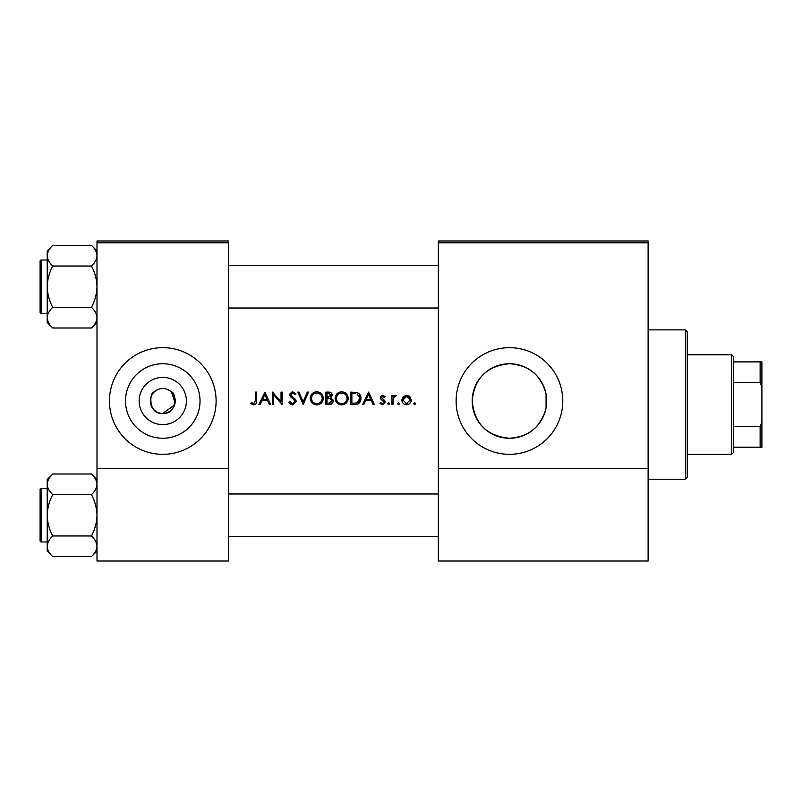<?xml version="1.0" encoding="UTF-8"?>
<svg xmlns="http://www.w3.org/2000/svg" width="802" height="802" viewBox="0 0 802 802"><rect width="100%" height="100%" fill="white"/><g stroke="black" fill="none" stroke-linecap="round" stroke-linejoin="round"><path stroke-width="1.2" d="M162.766 424.609A23.609 23.609 0 0 1 139.157 401A23.609 23.609 0 0 1 162.766 377.391A23.609 23.609 0 0 1 186.385 401A23.609 23.609 0 0 1 162.766 424.609M175.087 402.794L171.478 392.108C175.658 390.995 178.224 414.544 162.766 413.441A12.441 12.441 0 0 0 175.217 401A12.441 12.441 0 0 0 162.766 388.559A12.441 12.441 0 0 0 150.325 401A12.441 12.441 0 0 0 162.766 413.441C147.317 414.554 149.874 391.015 154.064 392.108C149.884 390.995 147.317 414.544 162.766 413.441L174.555 404.99M162.766 363.737A37.263 37.263 0 0 0 125.503 401A37.263 37.263 0 0 0 162.766 438.263A37.263 37.263 0 0 0 200.029 401A37.263 37.263 0 0 0 162.766 363.737M162.766 347.667A53.333 53.333 0 0 0 109.433 401A53.333 53.333 0 0 0 162.766 454.333A53.333 53.333 0 0 0 216.109 401A53.333 53.333 0 0 0 162.766 347.667M509.45 363.737A37.263 37.263 0 0 0 472.188 401A37.263 37.263 0 0 0 509.45 438.263C528.979 436.879 541.18 426.754 546.072 407.877L546.072 394.123C541.25 375.286 529.039 365.161 509.45 363.737C486.864 365.912 474.443 378.253 472.188 400.749C474.303 423.576 486.724 436.087 509.45 438.263A37.263 37.263 0 0 0 546.713 401A37.263 37.263 0 0 0 509.45 363.737M509.45 347.667A53.333 53.333 0 0 0 456.117 401A53.333 53.333 0 0 0 509.45 454.333A53.333 53.333 0 0 0 562.783 401A53.333 53.333 0 0 0 509.45 347.667M250.715 403.436L253.713 404.88C255.988 404.459 256.961 403.015 256.62 400.519L256.62 392.108L255.507 392.108L255.507 400.388L253.783 403.596L251.377 402.484L250.715 403.436L251.377 402.484L253.783 403.596L255.507 400.388M260.069 404.559L261.963 400.569L267.607 400.569L269.442 404.559L270.655 404.559L264.921 392.108L258.856 404.559L260.069 404.559M292.63 404.88L296.189 401.511L290.765 394.644L292.59 393.07L295.016 394.664L296.028 393.902L292.71 391.787L289.642 394.694L290.344 396.589L294.625 400.268L295.066 401.491L292.63 403.596L289.903 401.521L288.85 402.153L292.63 404.88M297.783 392.108L303.206 404.559L308.469 392.108L307.276 392.108L303.126 401.922L298.976 392.108L297.783 392.108M335.116 398.383C335.497 402.363 337.682 404.529 341.682 404.88C345.672 404.509 347.847 402.333 348.198 398.323C347.847 394.303 345.642 392.118 341.582 391.787C337.612 392.188 335.457 394.383 335.116 398.383M350.755 392.108L350.755 404.559L354.614 404.559C358.604 404.529 360.72 402.504 360.96 398.494C361 395.697 359.747 393.712 357.211 392.559L350.755 392.108M379.947 403.486L382.554 404.719L385.221 402.083L384.79 400.679L381.541 397.642L382.724 396.419L384.298 397.371L385.06 396.599L382.724 395.306L380.429 397.692L380.85 399.085L384.098 402.133L382.494 403.596L380.689 402.644L379.947 403.486L380.689 402.644L382.494 403.596L384.098 402.133L383.396 400.91M387.607 403.677L388.649 404.719L389.682 403.677L388.649 402.644L387.607 403.677L388.649 402.644L389.682 403.677L388.649 404.719L387.607 403.677M391.917 395.466L391.917 404.559L393.03 404.559L393.231 398.373L396.228 395.617L395.256 395.306L393.03 396.8L393.03 395.466L391.917 395.466M413.611 403.677L414.654 404.719L415.687 403.677L414.654 402.644L413.611 403.677L414.654 402.644L415.687 403.677L414.654 404.719L413.611 403.677L414.654 402.644M401.812 400.038C402.073 402.915 403.637 404.479 406.524 404.719C409.391 404.479 410.955 402.915 411.225 400.038L409.972 396.8L406.524 395.306L403.055 396.81L401.812 400.038M398.534 404.719L397.501 403.677L398.534 404.719L399.576 403.677L398.534 402.644L397.501 403.677L398.534 402.644L399.576 403.677M363.777 404.559L365.672 400.569L371.316 400.569L373.151 404.559L374.364 404.559L368.619 392.108L362.564 404.559L363.777 404.559M325.863 392.108L325.863 404.559L329.231 404.559C331.587 404.509 332.91 403.326 333.201 401.02L330.805 397.842L332.249 395.196C331.928 393 330.614 391.977 328.289 392.108L325.863 392.108M310.224 398.383C310.605 402.363 312.79 404.529 316.79 404.88C320.78 404.509 322.955 402.333 323.306 398.323C322.955 394.303 320.75 392.118 316.69 391.787C312.72 392.188 310.575 394.383 310.224 398.383L310.344 397.1M272.57 392.108L272.57 404.559L273.693 404.559L273.693 394.784L282.144 404.559L282.144 392.108L281.031 392.108L281.031 401.902L272.57 392.108M228.55 242.775L96.992 242.775L96.992 240.991L228.55 240.991L228.55 561.009L96.992 561.009L96.992 468.558L228.55 468.558M96.992 242.775L96.992 468.558M648.116 242.775L648.116 561.009L438.333 561.009L438.333 240.991L648.116 240.991L648.116 242.775L438.333 242.775M648.116 468.558L438.333 468.558M408.418 395.677L409.251 396.148M410.043 400.749L410.103 400.038L406.514 403.596L402.925 400.038L406.514 396.419L410.103 400.038L409.06 397.491L406.514 396.419L403.596 397.922M405.812 403.536L407.226 403.536M403.185 398.664L402.995 400.739M393.962 395.747L394.905 395.336M395.617 396.579L394.684 396.469M393.822 397.09L393.461 397.702M393.391 397.872L393.06 399.937M381.822 395.466L383.416 395.416M384.298 397.371L382.273 396.509M383.486 396.649L382.724 396.419L381.541 397.642L383.155 399.406M384.79 400.679L385.221 402.083L382.554 404.719M383.797 401.271L382.414 400.328M380.429 397.692L381.07 395.998M368.529 394.534L370.724 399.286L366.273 399.286L368.529 394.534M359.657 394.313L360.018 394.825M360.068 394.905L360.479 395.757M360.89 399.607L360.559 400.96M360.278 401.581L359.737 402.474M358.895 403.366L358.364 403.747M357.361 404.198L355.908 404.489M357.291 394.013L359.847 398.484L356.86 402.965L351.867 403.276L351.867 393.391L355.687 393.551M354.394 393.431L352.75 393.391M359.807 399.216L359.807 397.712M359.777 397.551L359.657 396.94M359.547 396.569L359.055 395.566M356.018 403.135L357.532 402.684M358.153 402.303L359.116 401.241M359.126 401.231L359.677 399.927M353.301 403.276L355.085 403.226M335.146 397.742L335.236 397.1M335.858 395.296L338.534 392.559M340.078 391.967L340.94 391.817M344.188 392.268L348.178 397.712M348.198 398.323L347.727 400.84M346.304 402.965L342.955 404.759M338.013 403.797L337.04 403.005M342.685 393.16L341.632 393.07C344.92 393.331 346.745 395.075 347.086 398.323L346.985 397.271M346.895 396.9L345.963 395.095M343.687 393.451L343.176 393.281M346.985 399.376L347.086 398.323C346.765 401.601 344.95 403.356 341.632 403.596L342.685 403.506M346.554 400.669L346.905 399.757M340.589 403.506L341.632 403.596C338.374 403.346 336.579 401.612 336.238 398.383L337.151 401.331M339.587 403.226L340.389 403.466M337.151 395.386L336.238 398.383C336.549 395.135 338.344 393.361 341.632 393.07L340.579 393.17M340.248 393.241L339.316 393.582M333.051 399.967L333.161 400.489M332.549 403.045L331.988 403.657M331.848 403.767L331.346 404.088M330.334 396.8L331.126 395.216L326.985 397.371L326.985 393.391L328.499 393.391L331.126 395.216L330.985 394.494M329.081 393.411L328.499 393.391M327.727 397.371L328.62 397.341M331.477 399.546L330.053 398.794L332.088 401.02L328.569 403.276L326.985 403.276L326.985 398.654L330.053 398.794L327.717 398.654M330.123 403.165L332.088 401.02L331.868 400.078M328.569 403.276L329.502 403.246M310.965 395.296L314.194 392.288M315.186 391.967L316.048 391.817M319.296 392.268L323.286 397.712M323.306 398.323L322.845 400.84M321.412 402.965L320.449 403.787M320.419 403.797L318.073 404.759M316.79 404.88L314.274 404.408M313.121 403.797L312.148 402.995M317.792 393.16L316.74 393.07C320.038 393.331 321.853 395.075 322.193 398.323L322.093 397.271M322.013 396.9L321.071 395.095M319.737 393.932L318.815 393.461M318.795 393.451L318.294 393.281M322.093 399.376L322.193 398.323C321.873 401.601 320.058 403.356 316.74 403.596L317.803 403.506M321.662 400.669L322.013 399.757M315.707 403.506L316.74 403.596C313.492 403.346 311.687 401.612 311.346 398.383L312.259 401.331M314.695 403.226L315.497 403.466M312.259 395.386L311.346 398.383C311.657 395.135 313.462 393.361 316.74 393.07L315.687 393.17M315.356 393.241L314.424 393.582M290.334 404.078L289.733 403.486M288.85 402.153L289.903 401.521L290.394 402.283M295.016 401.932L293.482 399.125M295.066 401.491L294.625 400.268M293.061 398.784L292.379 398.283M289.702 394.103L292.128 391.837M292.71 391.787L296.028 393.902M294.103 393.642L293.332 393.191M292.971 393.1L290.765 394.644L293.251 397.491M290.765 394.644L291.587 396.248M294.204 398.223L295.216 399.175M295.537 399.586L296.118 400.86M264.82 394.534L267.016 399.286L262.575 399.286L264.82 394.534M256.56 402.023L256.209 403.486M685.449 329.883L687.234 331.667L687.234 477.451L685.449 479.225L685.449 329.883L648.116 329.883M546.072 394.123L546.072 407.877M96.992 250.906L91.458 245.372C94.917 248.58 96.761 252.028 96.992 255.698C96.781 259.327 94.937 262.765 91.458 266.023C94.927 272.51 96.771 279.397 96.992 286.685C96.771 293.993 94.927 300.88 91.458 307.346C94.917 310.564 96.761 314.003 96.992 317.672C96.781 321.301 94.937 324.74 91.458 327.998L96.992 322.464L91.458 327.998L52.752 327.998C49.283 324.79 47.438 321.341 47.208 317.672C47.418 314.043 49.263 310.605 52.752 307.346C49.273 300.86 47.428 293.973 47.208 286.685C47.438 279.377 49.283 272.49 52.752 266.023C49.283 262.815 47.438 259.367 47.208 255.698C47.418 252.069 49.263 248.63 52.752 245.372L47.208 250.906L47.208 322.464L52.752 327.998M40.1 261.081A1.063 1.063 0 0 1 41.163 260.018L41.163 313.351A1.063 1.063 0 0 1 40.1 312.289L40.1 261.081A1.063 1.063 0 0 1 41.163 260.018L47.208 260.018M41.163 313.351L47.208 313.351M91.458 245.372L52.752 245.372M96.992 255.698L96.872 254.274L96.992 255.698M91.458 266.023L52.752 266.023M91.458 307.346L52.752 307.346M40.1 312.289L40.1 309.793L40.1 312.289M41.163 488.649L41.163 541.982A1.063 1.063 0 0 1 40.1 540.919L40.1 489.711A1.063 1.063 0 0 1 41.163 488.649L47.208 488.649L41.163 488.649A1.063 1.063 0 0 0 40.1 489.711L40.1 492.207M40.1 540.919L40.1 538.423M47.208 546.302L47.328 547.726L47.208 546.302C47.418 542.673 49.263 539.235 52.752 535.977C49.273 529.49 47.428 522.603 47.208 515.315C47.438 508.007 49.283 501.12 52.752 494.654C49.283 491.436 47.438 487.997 47.208 484.328C47.418 480.699 49.263 477.26 52.752 474.002L47.208 479.536L47.208 551.094L52.752 556.628C49.283 553.42 47.438 549.971 47.208 546.302M96.992 479.536L91.458 474.002C94.917 477.21 96.761 480.659 96.992 484.328L96.872 482.904L96.992 484.328C96.781 487.957 94.937 491.395 91.458 494.654L52.752 494.654M96.992 551.094L91.458 556.628L52.752 556.628M41.163 541.982L47.208 541.982M91.458 474.002L52.752 474.002L47.208 479.536M91.458 494.654C94.927 501.14 96.771 508.027 96.992 515.315C96.771 522.623 94.927 529.51 91.458 535.977L52.752 535.977M91.458 535.977C94.917 539.185 96.761 542.633 96.992 546.302C96.781 549.931 94.937 553.37 91.458 556.628M731.675 454.333L731.675 354.775L733.459 356.559L733.459 452.559L731.675 454.333L687.234 454.333M731.675 354.775L687.234 354.775M761.9 447.225L760.126 447.225L760.126 426.544L761.9 422.333L761.9 447.225M733.459 447.225L760.126 447.225M733.459 361.892L761.9 361.892L761.9 422.333M733.459 426.544L760.126 426.544M761.9 386.775L760.126 382.564L760.126 361.892M733.459 382.564L760.126 382.564M40.1 534.874L40.1 515.315M685.449 479.225L648.116 479.225M438.333 265.352L228.55 265.352M438.333 308.018L228.55 308.018M228.55 536.648L438.333 536.648M228.55 493.982L438.333 493.982"/></g></svg>
